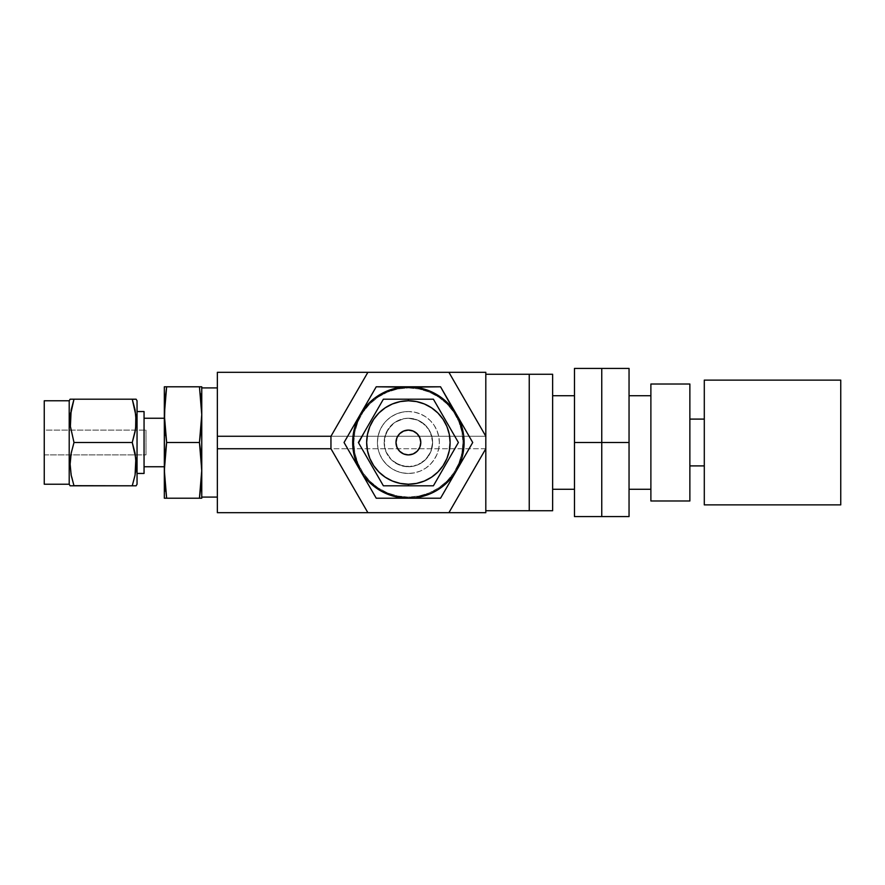 <?xml version="1.0" encoding="UTF-8"?>
<svg xmlns="http://www.w3.org/2000/svg" width="885" height="885" viewBox="0 0 885 885"><rect width="100%" height="100%" fill="white"/><g stroke="black" fill="none" stroke-linecap="round" stroke-linejoin="round"><path stroke-width="0.66" stroke-dasharray="4.42 3.32" d="M485.81 374.278L485.81 510.722L485.81 374.278M485.81 372.32L217.356 372.32L485.81 372.32L485.81 436.261L217.356 436.261L217.356 372.32L217.356 436.261L485.81 436.261L485.81 448.739L217.356 448.739L217.356 436.261L217.356 448.739L485.81 448.739L485.81 512.68L217.356 512.68L217.356 448.739L217.356 512.68L485.81 512.68L485.81 448.739L448.905 512.68L485.81 448.739L485.81 436.261L448.905 372.32L485.81 436.261L485.81 372.32M367.872 512.68L330.957 448.739L330.957 436.261L367.872 372.32L330.957 436.261L330.957 448.739L367.872 512.68M529.241 374.278L529.241 510.722L529.241 374.278M552.638 374.278L552.638 510.722L552.638 374.278M552.638 395.717L552.638 489.283L552.638 395.717M574.476 489.283L574.476 395.717L574.476 489.283M601.756 516.574L574.476 516.574L601.756 516.574L601.756 442.5L574.476 442.5L574.476 516.574L574.476 442.5L601.756 442.5L601.756 368.425L574.476 368.425L574.476 442.5L574.476 368.425L601.756 368.425L601.756 442.5L601.756 368.425L629.047 368.425L601.756 368.425L601.756 516.574L601.756 442.5L629.047 442.5L601.756 442.5L601.756 516.574L629.047 516.574L601.756 516.574M629.047 516.574L629.047 368.425L629.047 516.574M650.884 489.283L650.884 395.717L650.884 489.283M629.047 395.717L629.047 433.373L629.047 395.717M650.884 500.976L650.884 384.024L650.884 500.976M689.869 384.024L689.869 500.976L689.869 384.024M689.869 419.103L689.869 465.897L689.869 419.103M704.294 465.897L704.294 419.103L704.294 465.897M704.294 504.881L704.294 380.119L704.294 504.881M840.75 380.119L840.75 504.881L840.75 380.119M70.125 399.19L132.252 399.19L135.847 415.364L132.252 399.19L135.847 399.19M136.113 420.84L135.991 417.101M135.626 428.307L132.252 442.5L73.997 442.5L70.391 426.327L73.997 442.5L132.252 442.5L135.847 458.673L132.252 442.5L135.449 429.524M135.847 469.669L136.036 467.258M135.073 475.101L135.494 472.579M136.113 485.81L70.125 485.81M135.084 485.81L71.165 485.81M137.042 400.783L137.042 484.217L137.042 400.783M71.165 475.09L73.997 485.81L70.391 469.636L71.165 475.09M70.125 464.16L70.247 467.899M70.612 456.693L73.997 442.5L70.789 455.476M70.391 415.33L70.214 417.742M71.165 409.899L70.745 412.421M69.207 484.217L69.207 400.783L69.207 484.217M201.149 498.211L199.446 498.211L201.758 470.355L199.446 442.5L201.758 414.645L199.446 386.789L166.634 386.789L164.333 414.645L164.333 470.355L166.634 498.211L164.333 498.211L164.333 470.355L164.333 498.211M144.056 418.251L144.056 473.453L144.056 418.251M146.003 430.099L146.003 454.901L44.25 454.901L44.25 430.099L146.003 430.099L44.25 430.099L44.25 484.217L44.25 400.783L44.25 454.901L44.25 430.099L44.25 454.901L146.003 454.901L146.003 430.099M217.356 497.082L217.356 387.918L217.356 497.082M201.758 387.918L201.758 497.082L201.758 386.789L201.149 386.789L201.758 386.789L201.758 497.082L201.758 387.918M137.042 411.547L137.042 473.453L137.042 411.547M199.446 498.211L200.419 498.211M199.446 442.5L166.634 442.511L199.446 442.489L200.419 449.469M164.942 456.428L164.333 470.355L164.333 414.645L166.634 442.5L164.333 470.355M164.942 386.789L201.149 386.789M201.149 484.283L201.758 470.355L201.758 498.211L201.149 456.428M164.333 386.789L164.333 414.645L164.488 386.789M164.333 442.5L164.333 418.716L164.333 442.5M70.391 399.19L135.084 399.19M71.165 409.888L70.612 413.372M70.391 415.308L70.225 417.466M136.113 420.884L135.98 416.968M70.125 464.116L70.258 468.032M135.073 475.112L135.626 471.628M135.847 469.692L136.013 467.534M146.003 454.901L146.003 430.342L146.003 454.901M165.672 386.789L166.634 386.789M164.942 400.717L164.333 414.645L164.942 428.572M165.672 435.531L166.634 442.5M165.672 498.211L166.634 498.211L165.672 491.252M200.419 393.748L199.446 386.789L200.419 386.789M201.149 428.572L201.758 414.645M442.743 469.625L433.396 485.81L408.383 485.81L408.383 484.217A41.717 41.717 0 0 0 450.1 442.5A41.717 41.717 0 0 0 408.383 400.783L408.383 399.19L433.396 399.19L433.849 399.976M414.711 485.81L412.001 485.81M420.983 485.81L420.087 485.81M418.284 485.81L417.388 485.81M439.591 475.09L433.396 485.81L424.192 485.81M449.093 458.618L440.564 473.387M445.896 464.16L443.927 467.568M452.202 431.769L458.397 442.5L447.843 460.797M452.213 453.209L451.228 454.934M449.049 426.305L458.397 442.5L457.943 443.285M433.396 399.19L451.228 430.066M445.896 420.84L447.865 424.247M442.721 415.33L443.96 417.477M439.579 409.899L440.564 411.613M412.001 399.19L412.897 399.19M437.887 413.007L431.559 407.819L424.346 403.958L416.525 401.591L408.383 400.783A41.717 41.717 0 0 1 450.1 442.5A41.717 41.717 0 0 1 408.383 484.217L416.525 483.409L424.346 481.042L431.559 477.181M408.383 418.251A24.249 24.249 0 0 0 384.134 442.5A24.249 24.249 0 0 0 408.383 466.749A24.249 24.249 0 0 1 384.134 442.5A24.249 24.249 0 0 1 408.383 418.251L417.665 420.098L425.53 425.353L430.796 433.219L432.632 442.5L430.796 451.781L425.53 459.647L417.665 464.902L408.383 466.749L399.102 464.902L391.236 459.647L385.982 451.781L384.134 442.5L385.982 433.219L391.236 425.353L394.909 422.333L403.66 418.716L408.383 418.251L417.665 420.098L421.857 422.333L428.55 429.026L432.168 437.765L432.632 442.5L430.796 451.781L425.53 459.647L421.857 462.667L413.118 466.284L403.66 466.284L394.909 462.667L391.236 459.647L385.982 451.781L384.599 447.235L384.599 437.765L388.227 429.026L394.909 422.333L403.66 418.716L408.383 418.251A24.249 24.249 0 0 1 432.632 442.5A24.249 24.249 0 0 1 408.383 466.749A24.249 24.249 0 0 0 432.632 442.5A24.249 24.249 0 0 0 408.383 418.251M378.891 471.993L385.207 477.181L392.42 481.042L400.252 483.409L408.383 484.217A41.717 41.717 0 0 1 366.667 442.5A41.717 41.717 0 0 1 408.383 400.783A41.717 41.717 0 0 0 366.667 442.5A41.717 41.717 0 0 0 408.383 484.217A41.717 41.717 0 0 0 450.1 442.5A41.717 41.717 0 0 0 408.383 400.783L400.252 401.591L392.42 403.958L385.207 407.819M403.637 453.95L408.383 454.901A12.401 12.401 0 0 0 420.784 442.5A12.401 12.401 0 0 0 408.383 430.099A12.401 12.401 0 0 0 395.993 442.5A12.401 12.401 0 0 0 408.383 454.901L413.959 453.574M408.383 387.918A54.582 54.582 0 0 0 353.801 442.5A54.582 54.582 0 0 0 408.383 497.082A54.582 54.582 0 0 1 353.801 442.5A54.582 54.582 0 0 1 408.383 387.918L397.741 388.969L387.497 392.077L378.061 397.122L369.786 403.903L363.005 412.178L357.96 421.614L354.852 431.847L353.801 442.5L354.852 453.153L357.96 463.386L363.005 472.822L369.786 481.097L378.061 487.878L387.497 492.923L397.741 496.031L408.383 497.082L419.036 496.031L429.269 492.923L438.706 487.878L446.98 481.097L453.773 472.822L458.817 463.386L461.915 453.153L462.966 442.5L461.915 431.847L458.817 421.614L453.773 412.178L446.98 403.903L438.706 397.122L429.269 392.077L419.036 388.969L408.383 387.918L397.741 388.969L387.497 392.077L378.061 397.122L369.786 403.903L363.005 412.178L357.96 421.614L354.852 431.847L353.801 442.5L354.852 453.153L357.96 463.386L363.005 472.822L369.786 481.097L378.061 487.878L387.497 492.923L397.741 496.031L408.383 497.082L419.036 496.031L429.269 492.923L438.706 487.878L446.98 481.097L453.773 472.822L458.817 463.386L461.915 453.153L462.966 442.5L461.915 431.847L458.817 421.614L453.773 412.178L446.98 403.903L438.706 397.122L429.269 392.077L419.036 388.969L408.383 387.918A54.582 54.582 0 0 1 462.966 442.5A54.582 54.582 0 0 1 408.383 497.082A54.582 54.582 0 0 0 462.966 442.5A54.582 54.582 0 0 0 408.383 387.918M408.383 411.547A30.953 30.953 0 0 0 377.43 442.5A30.953 30.953 0 0 0 408.383 473.453A30.953 30.953 0 0 1 377.43 442.5A30.953 30.953 0 0 1 408.383 411.547L414.423 412.144L420.231 413.903L425.585 416.758L430.276 420.607L434.126 425.298L436.991 430.652L438.75 436.46L439.347 442.5L438.75 448.54L436.991 454.348L434.126 459.702L430.276 464.393L425.585 468.242L420.231 471.097L414.423 472.856L408.383 473.453L402.343 472.856L396.535 471.097L391.192 468.242L386.502 464.393L382.652 459.702L379.787 454.348L378.028 448.54L377.43 442.5L378.028 436.46L379.787 430.652L382.652 425.298L386.502 420.607L391.192 416.758L396.535 413.903L402.343 412.144L408.383 411.547A30.953 30.953 0 0 1 439.347 442.5A30.953 30.953 0 0 1 408.383 473.453A30.953 30.953 0 0 0 439.347 442.5A30.953 30.953 0 0 0 408.383 411.547L402.343 412.144L396.535 413.903L391.192 416.758L386.502 420.607L382.652 425.298L379.787 430.652L378.028 436.46L377.43 442.5L378.028 448.54L379.787 454.348L382.652 459.702L386.502 464.393L391.192 468.242L396.535 471.097L402.343 472.856L408.383 473.453L414.423 472.856L420.231 471.097L425.585 468.242L430.276 464.393L434.126 459.702L436.991 454.348L438.75 448.54L439.347 442.5L438.75 436.46L436.991 430.652L434.126 425.298L430.276 420.607L425.585 416.758L420.231 413.903L414.423 412.144L408.383 411.547M380.528 394.256L393.969 388.681L401.115 387.265L440.553 386.789L472.723 442.5L440.553 498.211L376.225 498.211L344.055 442.5L376.225 386.789L415.662 387.265L429.712 391.026L442.301 398.305L447.777 403.106L456.638 414.645L462.202 428.086L463.618 435.232L464.094 442.5L462.202 456.914L456.638 470.355L452.589 476.418L442.301 486.695M436.239 490.744L429.712 493.974L415.662 497.735L408.383 498.211L393.969 496.319L380.528 490.744L368.99 481.894L364.189 476.418L360.14 470.355L354.575 456.914L353.148 449.768L353.148 435.232L354.575 428.086L360.14 414.645L368.99 403.106L374.477 398.305M358.37 442.5L383.382 399.19L408.383 399.19L408.383 400.783A41.717 41.717 0 0 0 366.667 442.5A41.717 41.717 0 0 0 408.383 484.217L408.383 485.81L383.382 485.81L364.565 453.22M437.887 471.993L443.075 465.676L446.925 458.463L449.303 450.642L450.1 442.5L449.303 434.358L446.925 426.537L443.075 419.324M378.891 413.007L373.702 419.324L369.841 426.537L367.474 434.358L366.667 442.5L367.474 450.642L369.841 458.463L373.702 465.676M413.129 431.05L408.383 430.099L402.808 431.426M401.502 432.19L397.852 435.962M396.934 437.754L395.993 442.5L397.31 448.075M398.073 449.381L401.845 453.031M415.275 452.81L418.915 449.038M419.844 447.246L420.784 442.5L419.457 436.924M418.694 435.619L414.932 431.969M402.011 399.19L404.744 399.19M377.187 409.91L383.382 399.19L393.15 399.19M374.034 415.375L376.202 411.613M370.87 420.84L372.839 417.432M367.695 426.349L368.934 424.203M364.543 431.803L365.549 430.077M367.717 458.673L365.549 454.923M370.87 464.16L368.912 460.753M374.056 469.669L372.817 467.523M377.198 475.112L376.202 473.387M383.382 485.81L382.928 485.024M402.011 485.81L402.929 485.81M404.744 485.81L403.837 485.81M408.383 498.211A55.711 55.711 0 0 0 456.638 470.355L456.638 470.355A55.711 55.711 0 0 0 456.638 414.645L456.638 414.645A55.711 55.711 0 0 0 360.14 414.645L360.14 414.645A55.711 55.711 0 0 0 360.14 470.355L360.14 470.355A55.711 55.711 0 0 0 408.383 498.211M432.577 498.211L424.468 498.211M448.595 484.283L444.569 491.252M472.723 442.5L464.68 428.572M448.595 400.717L452.611 407.675M432.499 386.789L440.553 386.789L444.58 393.759M424.468 386.789L416.415 386.789M372.198 393.759L376.269 386.789M364.155 407.686L368.182 400.717M384.201 386.789L392.287 386.789M348.082 435.531L344.055 442.5M356.113 463.397L348.082 449.469M368.182 484.283L372.231 491.297M376.225 498.211L400.33 498.211"/><path stroke-width="1.33" d="M485.81 510.722L529.241 510.722L529.241 374.278L485.81 374.278L529.241 374.278L529.241 510.722L485.81 510.722M448.905 372.32L485.81 372.32L448.905 372.32L485.81 436.261L485.81 372.32L485.81 436.261L448.905 372.32L217.356 372.32L367.872 372.32L330.957 436.261L217.356 436.261L217.356 512.68L367.872 512.68L217.356 512.68L217.356 448.739L330.957 448.739L217.356 448.739L217.356 436.261L330.957 436.261L330.957 448.739L367.872 512.68L330.957 448.739L330.957 436.261L367.872 372.32L448.905 372.32M485.81 512.68L367.872 512.68L485.81 512.68L485.81 436.261L485.81 448.739L448.905 512.68L485.81 448.739L485.81 512.68M217.356 372.32L217.356 436.261L217.356 372.32M529.241 510.722L552.638 510.722L552.638 374.278L529.241 374.278L529.241 510.722L552.638 510.722L552.638 374.278L529.241 374.278L529.241 510.722M552.638 489.283L574.476 489.283L552.638 489.283M574.476 395.717L552.638 395.717L574.476 395.717M574.476 368.425L601.756 368.425L601.756 442.5L574.476 442.5L574.476 368.425L574.476 442.5L601.756 442.5L601.756 516.574L574.476 516.574L574.476 442.5L574.476 516.574L601.756 516.574L601.756 442.5L601.756 516.574L629.047 516.574L601.756 516.574L601.756 368.425L574.476 368.425M601.756 368.425L601.756 442.5L629.047 442.5L601.756 442.5L601.756 368.425L629.047 368.425L629.047 516.574L629.047 368.425L601.756 368.425M629.047 489.283L650.884 489.283L629.047 489.283M650.884 395.717L629.047 395.717L650.884 395.717M650.884 500.976L689.869 500.976L689.869 384.024L650.884 384.024L650.884 500.976L689.869 500.976L689.869 384.024L650.884 384.024L650.884 500.976M689.869 465.897L704.294 465.897L689.869 465.897M704.294 419.103L689.869 419.103L704.294 419.103M704.294 504.881L840.75 504.881L840.75 380.119L704.294 380.119L704.294 504.881L840.75 504.881L840.75 380.119L704.294 380.119L704.294 504.881M136.113 399.19L137.042 400.783L136.113 399.19L135.062 399.19L136.113 399.19M132.285 399.312L135.847 399.19L132.307 399.19M136.024 424.026L135.073 431.78L132.252 442.5L135.073 453.197L136.113 464.116L135.073 475.09L132.252 485.81L135.073 475.101L132.252 485.81L73.931 485.81M135.449 429.524L132.252 442.5L73.997 442.5L132.252 442.5L135.847 458.629L135.073 475.09M135.494 472.579L135.847 469.669M73.953 485.688L135.847 485.81M137.042 484.217L136.113 485.81L137.042 484.217L137.042 400.783L137.042 484.217M70.125 485.81L69.207 484.217L69.207 400.783L70.125 399.19L71.165 399.19L70.125 399.19L69.207 400.783L44.25 400.783L44.25 484.217L69.207 484.217L44.25 484.217L44.25 400.783L69.207 400.783L69.207 484.217L70.125 485.81M70.391 485.81L73.997 485.81L71.165 475.112L70.125 464.194L71.165 453.22L73.997 442.5L70.391 426.371L70.391 415.364L73.997 399.19L71.165 409.899L73.997 399.19L132.252 399.19L135.847 415.308L135.626 428.307M70.214 460.974L71.165 453.22L73.997 442.5L70.391 426.371L71.165 409.91M70.789 455.476L70.612 456.693M70.745 412.421L70.391 415.33M164.333 418.251L144.056 418.251L164.333 418.251M144.056 466.749L164.333 466.749L144.056 466.749M217.356 387.918L201.758 387.918L217.356 387.918M201.758 497.082L217.356 497.082L201.758 497.082M144.056 411.547L137.042 411.547L144.056 411.547L144.056 473.453L137.042 473.453L144.056 473.453L144.056 411.547M164.333 498.211L164.333 470.355L164.333 498.211L201.758 498.211L201.149 498.211L201.758 498.211L201.758 470.355L199.446 498.211L201.149 484.283L199.446 498.211L166.634 498.211L164.333 470.355L166.634 442.5L164.942 456.428L166.634 442.5L164.333 414.645L166.634 386.789L164.942 400.717L166.634 386.789L164.333 386.789L164.333 414.645L164.333 386.789L165.672 386.789L164.942 386.789M200.419 393.748L201.758 414.645L201.758 470.355L201.758 386.789L201.149 386.789L201.758 386.789L201.758 414.645L199.446 386.789L166.634 386.789L201.758 386.789L199.446 386.789L201.758 414.645L199.446 442.5L201.149 428.572L199.446 442.5L166.634 442.5L199.446 442.5L201.758 470.355L201.758 498.211L200.419 498.211L201.149 498.211M164.942 498.211L166.634 498.211L164.488 477.325L164.333 414.645L164.333 470.355L164.942 456.428M136.113 420.806L135.073 409.888L132.252 399.19L70.391 399.19M71.176 399.19L73.997 399.19L71.165 409.888M70.612 413.372L70.391 415.308M136.013 424.214L136.113 420.884M70.225 460.786L70.125 464.116M135.062 485.81L132.252 485.81L135.073 475.112M135.626 471.628L135.847 469.692M71.176 485.81L73.997 485.81L71.165 475.112L70.125 464.194M166.634 442.5L164.488 421.603L164.942 400.717M166.634 386.789L165.672 386.789M164.942 428.572L165.672 435.531M164.333 470.355L165.672 491.252M201.149 456.428L200.419 449.469L201.758 470.355L201.149 484.283M199.446 498.211L200.419 498.211M199.446 442.5L200.419 449.469M201.758 414.645L201.149 428.572M412.001 485.81L433.396 485.81L458.397 442.5L452.213 453.209L458.397 442.5L433.396 399.19L439.579 409.899L433.396 399.19L412.001 399.19M420.087 485.81L418.284 485.81M417.388 485.81L433.396 485.81L452.213 453.22M424.192 485.81L420.983 485.81M440.564 473.387L439.591 475.09M447.843 460.797L445.896 464.16M443.927 467.568L442.743 469.625M451.228 454.934L449.093 458.618M451.228 430.066L452.202 431.769M445.874 420.806L443.96 417.477M447.865 424.247L449.049 426.305M440.564 411.613L439.591 409.91M412.897 399.19L414.257 399.19M414.711 399.19L408.383 399.19L408.383 400.783L400.252 401.591L392.42 403.958L385.207 407.819L378.891 413.007L373.702 419.324L369.841 426.537L367.474 434.358L366.667 442.5L367.474 450.642L369.841 458.463L373.702 465.676L378.891 471.993L385.207 477.181L392.42 481.042L400.252 483.409L408.383 484.217L408.383 485.81L414.711 485.81M408.383 484.217A41.717 41.717 0 0 1 366.667 442.5A41.717 41.717 0 0 1 408.383 400.783A41.717 41.717 0 0 1 450.1 442.5A41.717 41.717 0 0 1 408.383 484.217L416.525 483.409L424.346 481.042L431.559 477.181L437.887 471.993L443.075 465.676L446.925 458.463L449.303 450.642L450.1 442.5L449.303 434.358L446.925 426.537L443.075 419.324L437.887 413.007L431.559 407.819L424.346 403.958L416.525 401.591L408.383 400.783L408.383 399.19L383.382 399.19L358.37 442.5L383.382 485.81L408.383 485.81L408.383 484.217M408.383 430.099A12.401 12.401 0 0 1 420.784 442.5A12.401 12.401 0 0 1 408.383 454.901L403.637 453.95L399.622 451.262L396.934 447.246L395.993 442.5L396.934 437.754L399.622 433.738L403.637 431.05L408.383 430.099L413.129 431.05L417.156 433.738L419.844 437.754L420.784 442.5L419.844 447.246L417.156 451.262L413.129 453.95L408.383 454.901A12.401 12.401 0 0 1 395.993 442.5A12.401 12.401 0 0 1 408.383 430.099M442.323 486.684L452.589 476.418L456.638 470.355L462.202 456.914L464.094 442.5L463.629 435.254L459.857 421.183L440.553 386.789L376.225 386.789L344.055 442.5L376.225 498.211L440.553 498.211L472.723 442.5L440.553 386.789L401.115 387.265L387.066 391.026L374.477 398.305L380.528 394.256M442.301 486.695L436.239 490.744L442.301 486.695M374.477 398.305L368.99 403.106L360.14 414.645L354.575 428.086L353.148 435.232L353.148 449.768L354.575 456.914L360.14 470.355L364.189 476.418L368.99 481.894L380.528 490.744L393.969 496.319L408.383 498.211L415.662 497.735L429.712 493.974L436.239 490.744M415.64 387.265L376.225 386.789L344.055 442.5L360.14 470.355A55.711 55.711 0 0 1 408.383 386.789A55.711 55.711 0 0 1 456.638 414.645L452.589 408.582L442.301 398.305L429.712 391.026L415.662 387.265M458.397 442.5L442.732 415.364M385.207 407.819L378.891 413.007M373.702 465.676L378.891 471.993M431.559 477.181L437.887 471.993M443.075 419.324L437.887 413.007M403.637 431.05L401.502 432.19M398.073 435.608L396.934 437.754M396.934 447.246L398.073 449.392M401.502 452.81L403.637 453.95M413.129 453.95L415.275 452.81M418.694 449.392L419.844 447.246M419.844 437.754L418.694 435.608M415.275 432.19L413.129 431.05M404.744 399.19L383.382 399.19L358.37 442.5L383.382 485.81L404.744 485.81M393.15 399.19L402.011 399.19M376.202 411.613L377.187 409.91M368.934 424.203L370.87 420.84M372.839 417.432L374.034 415.375M365.549 430.077L367.684 426.382M358.569 442.854L364.543 431.803M365.549 454.923L364.565 453.22M372.817 467.523L370.87 464.16M368.912 460.753L367.717 458.673M376.202 473.387L374.056 469.669M402.011 485.81L383.382 485.81L377.198 475.112M403.837 485.81L402.929 485.81M372.198 491.252L376.225 498.211L408.383 498.211A55.711 55.711 0 0 1 360.14 470.355L376.225 498.211M432.511 498.211L440.553 498.211L456.638 470.355A55.711 55.711 0 0 1 408.383 498.211L440.553 498.211L444.569 491.252M452.611 407.675L456.638 414.645A55.711 55.711 0 0 1 456.638 470.355L472.723 442.5L456.638 414.645L464.68 428.572M424.468 498.211L400.33 498.211M472.723 442.5L448.595 484.283M444.569 393.748L448.595 400.717M424.468 386.789L432.511 386.789M392.287 386.789L416.426 386.789M368.182 400.717L372.198 393.748M348.082 435.531L364.155 407.675M376.225 386.789L384.256 386.789M348.082 449.469L344.055 442.5M368.182 484.283L356.113 463.397"/></g></svg>
